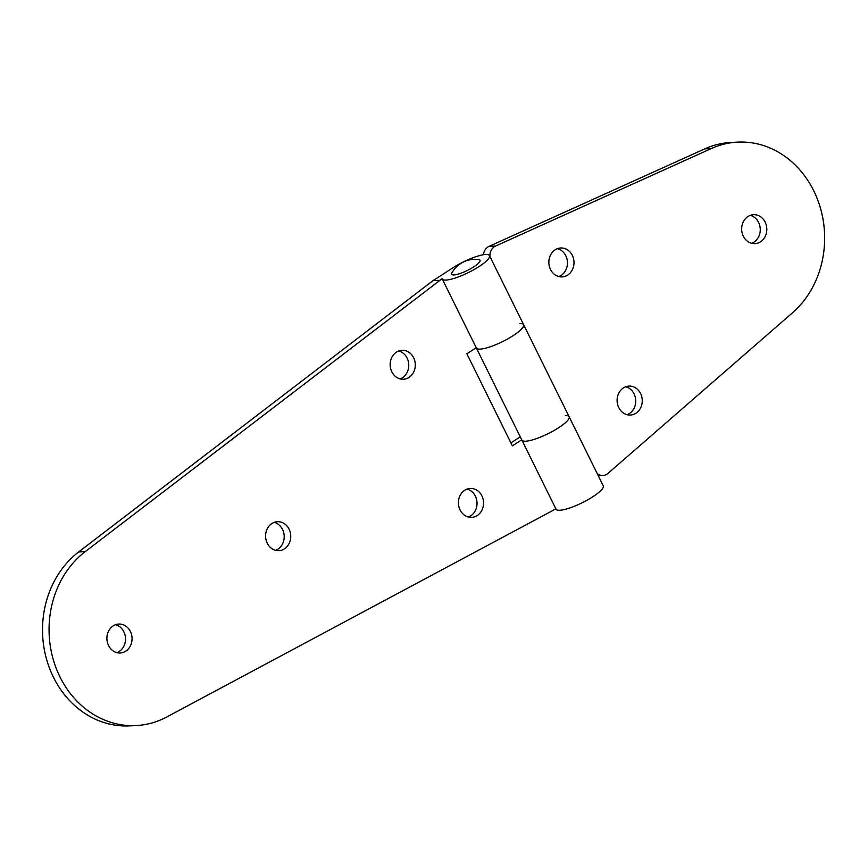 <?xml version="1.0" encoding="UTF-8"?>
<svg xmlns="http://www.w3.org/2000/svg" width="868" height="868" viewBox="0 0 868 868"><rect width="100%" height="100%" fill="white"/><g stroke="black" fill="none" stroke-linecap="round" stroke-linejoin="round"><path stroke-width="1.3" d="M453.953 274.939A15.808 3.526 153.7 0 1 451.881 272.964A26.344 26.344 0 0 1 478.865 259.63A15.808 3.526 153.7 0 1 472.713 267.518A15.808 3.526 153.7 0 1 453.953 274.939M135.896 725.572L129.354 725.887A94.84 82.297 -92.7 0 1 53.425 677.203A94.84 82.297 -92.7 0 1 78.619 551.983L432.937 280.679L452.77 267.887A26.344 5.881 153.7 0 1 485.689 254.476A26.344 5.881 153.7 0 1 489.465 255.593A26.344 5.881 153.7 0 1 473.917 269.655A26.344 5.881 153.7 0 1 446.022 280.06A26.344 5.881 153.7 0 1 442.235 278.932A26.344 5.881 153.7 0 1 442.137 278.65L85.151 551.679A94.84 82.297 -92.7 0 0 59.968 676.899A94.84 82.297 -92.7 0 0 135.896 725.572A94.84 82.297 -92.7 0 0 166.84 716.946L555.878 508.876M130.384 631.481A14.485 12.575 87.3 0 0 118.786 624.049A14.485 12.575 87.3 0 0 108.565 645.553A14.485 12.575 87.3 0 0 120.164 652.996A14.485 12.575 87.3 0 0 130.384 631.481M116.865 652.649A14.485 12.575 87.3 0 0 123.842 631.795A14.485 12.575 87.3 0 0 115.542 624.7M289.077 529.144A14.485 12.575 87.3 0 0 277.478 521.711A14.485 12.575 87.3 0 0 267.257 543.216A14.485 12.575 87.3 0 0 278.856 550.659A14.485 12.575 87.3 0 0 289.077 529.144M275.557 550.312A14.485 12.575 87.3 0 0 282.534 529.458A14.485 12.575 87.3 0 0 274.234 522.362M481.892 495.867A14.485 12.575 87.3 0 0 470.293 488.434A14.485 12.575 87.3 0 0 460.073 509.939A14.485 12.575 87.3 0 0 471.682 517.371A14.485 12.575 87.3 0 0 481.892 495.867M468.384 517.035A14.485 12.575 87.3 0 0 475.36 496.181A14.485 12.575 87.3 0 0 467.049 489.085M413.635 357.746A14.485 12.575 87.3 0 0 402.036 350.314A14.485 12.575 87.3 0 0 391.815 371.819A14.485 12.575 87.3 0 0 403.414 379.251A14.485 12.575 87.3 0 0 413.635 357.746M400.115 378.915A14.485 12.575 87.3 0 0 407.092 358.061A14.485 12.575 87.3 0 0 398.792 350.965M480.145 349.12A26.344 5.881 -26.3 0 0 508.051 338.715A26.344 5.881 -26.3 0 0 523.599 324.654A26.344 5.881 153.7 0 1 508.051 338.715A26.344 5.881 153.7 0 1 480.145 349.12A26.344 5.881 153.7 0 1 476.369 347.992A26.344 5.881 -26.3 0 0 480.145 349.12M565.328 415.609A26.344 5.881 153.7 0 1 569.115 416.727L603.238 485.787A26.344 5.881 153.7 0 1 587.69 499.859A26.344 5.881 153.7 0 1 559.795 510.254A26.344 5.881 153.7 0 1 556.008 509.136L521.874 440.076A26.344 5.881 153.7 0 1 521.776 439.794M569.115 416.727A26.344 5.881 153.7 0 1 553.556 430.799A26.344 5.881 153.7 0 1 525.661 441.194A26.344 5.881 153.7 0 1 521.874 440.076A26.344 5.881 -26.3 0 0 525.661 441.194A26.344 5.881 -26.3 0 0 553.556 430.799A26.344 5.881 -26.3 0 0 569.115 416.727L489.465 255.593M521.744 439.816L512.37 445.859L466.865 353.775L476.239 347.732M510.916 442.897L520.279 436.854M432.937 280.679L439.479 280.364M765.153 222.132A14.485 12.575 87.3 0 0 753.543 214.7A14.485 12.575 87.3 0 0 743.323 236.204A14.485 12.575 87.3 0 0 754.932 243.637A14.485 12.575 87.3 0 0 765.153 222.132M751.634 243.3A14.485 12.575 87.3 0 0 758.61 222.447A14.485 12.575 87.3 0 0 750.299 215.351M640.584 393.529A14.485 12.575 87.3 0 0 628.985 386.097A14.485 12.575 87.3 0 0 618.765 407.602A14.485 12.575 87.3 0 0 630.363 415.034A14.485 12.575 87.3 0 0 640.584 393.529M627.076 414.698A14.485 12.575 87.3 0 0 634.052 393.844A14.485 12.575 87.3 0 0 625.741 386.748M572.327 255.409A14.485 12.575 87.3 0 0 560.728 247.977A14.485 12.575 87.3 0 0 550.507 269.481A14.485 12.575 87.3 0 0 562.106 276.914A14.485 12.575 87.3 0 0 572.327 255.409M558.808 276.577A14.485 12.575 87.3 0 0 565.784 255.724A14.485 12.575 87.3 0 0 557.484 248.628M519.823 323.536A26.344 5.881 153.7 0 1 523.599 324.654M483.422 254.725A10.535 9.147 -92.7 0 1 489.064 246.36L704.827 148.84A94.84 82.297 -92.7 0 1 731.279 142.428L737.822 142.113A94.84 82.297 -92.7 0 1 819.511 205.065A94.84 82.297 -92.7 0 1 792.538 312.762L607.969 473.407A10.535 9.147 87.3 0 1 602.891 475.501L598.269 475.718M597.195 473.559A10.535 9.147 87.3 0 0 602.891 475.501M489.064 246.36L495.595 246.045L711.369 148.526A94.84 82.297 -92.7 0 1 737.822 142.113M495.595 246.045A10.535 9.147 87.3 0 0 489.921 256.505M78.619 551.983L85.151 551.679M704.827 148.84L711.369 148.526M521.874 440.076L442.235 278.932"/></g></svg>
